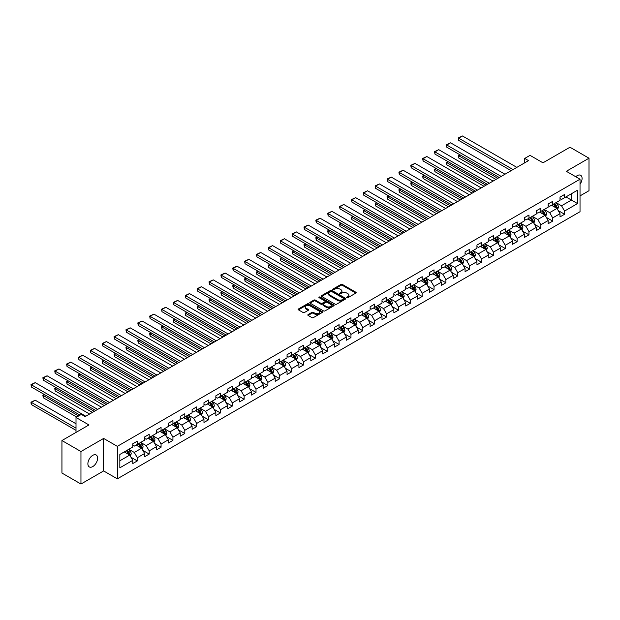 <?xml version="1.0" encoding="UTF-8"?>
<svg xmlns="http://www.w3.org/2000/svg" width="620" height="620" viewBox="0 0 620 620"><rect width="100%" height="100%" fill="white"/><g stroke="black" fill="none" stroke-linecap="round" stroke-linejoin="round"><path stroke-width="0.93" d="M346.867 297.678A0.736 0.426 0 0 0 347.913 297.678L355.849 293.097A1.054 0.612 0 0 0 356.159 292.663A1.054 0.612 0 0 0 355.849 292.229L342.411 284.471A1.054 0.612 0 0 0 340.915 284.471L332.979 289.052A0.736 0.426 0 0 0 334.025 289.656L335.056 289.06A3.379 1.953 0 0 1 339.83 289.06L340.954 289.711A3.379 1.953 0 0 1 341.938 291.09A3.379 1.953 0 0 1 340.954 292.469L339.923 293.058A0.736 0.426 0 0 0 340.969 293.663L342 293.074A3.379 1.953 0 0 1 346.774 293.074L347.897 293.717A3.379 1.953 0 0 1 348.889 295.097A3.379 1.953 0 0 1 347.897 296.476L346.867 297.073A0.736 0.426 0 0 0 346.867 297.678L346.867 297.073M92.752 466.589A6.882 3.976 120 0 0 97.247 460.521A6.882 3.976 120 0 0 96.193 455.003A6.882 3.976 120 0 0 92.752 455.344A6.882 3.976 120 0 0 88.257 461.412A6.882 3.976 120 0 0 89.311 466.93A6.882 3.976 120 0 0 92.752 466.589M580.025 184.233A6.882 3.976 120 0 0 580.653 175.305A6.882 3.976 120 0 0 577.204 175.646A6.882 3.976 120 0 0 575.755 176.739M308.132 314.565A1.054 0.612 0 0 0 307.822 314.999A1.054 0.612 0 0 0 308.132 315.425L311.906 317.603A1.054 0.612 0 0 0 313.394 317.603L322.206 312.519A1.054 0.612 0 0 0 322.516 312.085A1.054 0.612 0 0 0 322.206 311.651L308.768 303.893A1.054 0.612 0 0 0 307.272 303.893L298.46 308.985A1.054 0.612 0 0 0 298.15 309.411A1.054 0.612 0 0 0 298.46 309.845L303.017 312.472A1.054 0.612 0 0 0 304.513 312.472L308.279 310.295A1.054 0.612 0 0 0 308.589 309.868A1.054 0.612 0 0 0 308.279 309.434L306.024 308.132A2.829 1.628 0 0 1 305.195 306.978A2.829 1.628 0 0 1 306.939 305.466A2.829 1.628 0 0 1 310.015 305.823L318.866 310.93A2.829 1.628 0 0 1 319.695 312.085A2.829 1.628 0 0 1 317.952 313.588A2.829 1.628 0 0 1 314.875 313.24L313.394 312.387A1.054 0.612 0 0 0 311.906 312.387L308.132 314.565L308.132 315.425L311.906 313.263L311.906 312.387M580.025 195.897L589 190.712L589 158.208L569.982 147.227L542.973 162.82L530.038 155.357L524.714 158.425L528.519 160.626L85.142 416.601L81.336 414.408L76.012 417.485L76.012 432.419M80.956 451.523L80.956 484.026L103.633 470.936L103.633 438.433L80.956 451.523L61.938 440.541L88.947 424.948L76.012 417.485M103.633 438.433L117.327 446.338L580.025 179.203L580.025 211.707L117.327 478.841L117.327 446.338M589 158.208L566.331 171.298L580.025 179.203M335.126 304.195A1.054 0.612 0 0 0 336.621 304.195L345.433 299.111A1.054 0.612 0 0 0 345.743 298.677A1.054 0.612 0 0 0 345.433 298.243L331.987 290.486A1.054 0.612 0 0 0 330.499 290.486L321.687 295.57A1.054 0.612 0 0 0 321.377 296.004A1.054 0.612 0 0 0 321.687 296.438L335.126 304.195M319.401 297.833A0.736 0.426 0 0 1 320.153 297.941L320.153 297.058L333.824 304.947A1.054 0.612 0 0 1 334.126 305.381A1.054 0.612 0 0 1 333.824 305.815L325.012 310.899A1.054 0.612 0 0 1 323.516 310.899L310.07 303.141L313.844 300.979L313.844 300.103L310.07 302.273A1.054 0.612 0 0 0 309.767 302.707A1.054 0.612 0 0 0 310.07 303.141L310.07 302.273M313.844 300.979A1.054 0.612 0 0 1 315.34 300.979L315.34 300.103A1.054 0.612 0 0 0 313.844 300.103M315.34 300.103L320.788 303.25A1.054 0.612 0 0 0 322.284 303.25L324.787 301.8A1.054 0.612 0 0 0 325.097 301.374A1.054 0.612 0 0 0 324.787 300.94L319.106 297.662A0.736 0.426 0 0 1 320.153 297.058M80.956 484.026L61.938 473.045L61.938 440.541M130.983 457.258L137.33 460.924L137.33 457.715L144.638 453.499L144.638 456.707L149.203 454.072L149.203 450.864L156.504 446.648L156.504 449.857L161.068 447.221L161.068 444.013L168.369 439.797L168.369 443.006L172.933 440.363L172.933 437.162L180.242 432.946L180.242 436.147L184.806 433.512L184.806 430.311L192.107 426.095L192.107 429.296L196.672 426.661L196.672 423.46L203.972 419.236L203.972 422.445L208.537 419.81L208.537 416.601L215.845 412.385L215.845 415.594L220.41 412.959L220.41 409.75L227.71 405.534L227.71 408.743L232.275 406.108L232.275 402.899L239.576 398.683L239.576 401.892L244.141 399.257L244.141 396.048L251.449 391.832L251.449 395.041L256.013 392.406L256.013 389.197L263.314 384.981L263.314 388.19L267.879 385.555L267.879 382.346L275.187 378.13L275.187 381.331L279.752 378.696L279.752 375.495L287.052 371.279L287.052 374.48L291.617 371.845L291.617 368.644L298.918 364.428L298.918 367.629L303.482 364.994L303.482 361.786L310.791 357.57L310.791 360.778L315.355 358.143L315.355 354.935L322.656 350.719L322.656 353.927L327.221 351.292L327.221 348.084L334.521 343.868L334.521 347.076L339.086 344.441L339.086 341.233L346.394 337.017L346.394 340.225L350.959 337.59L350.959 334.382L358.259 330.166L358.259 333.374L362.824 330.739L362.824 327.531L370.125 323.315L370.125 326.523L374.689 323.88L374.689 320.679L381.998 316.464L381.998 319.664L386.562 317.029L386.562 313.829L393.863 309.613L393.863 312.813L398.428 310.178L398.428 306.978L405.728 302.754L405.728 305.962L410.293 303.327L410.293 300.119L417.601 295.903L417.601 299.111L422.166 296.476L422.166 293.268L429.466 289.052L429.466 292.26L434.031 289.625L434.031 286.417L441.332 282.201L441.332 285.409L445.896 282.774L445.896 279.566L453.204 275.35L453.204 278.558L457.769 275.923L457.769 272.715L465.07 268.499L465.07 271.707L469.635 269.072L469.635 265.864L476.943 261.648L476.943 264.849L481.5 262.214L481.5 259.013L488.808 254.797L488.808 257.998L493.373 255.363L493.373 252.162L500.673 247.946L500.673 251.147L505.238 248.512L505.238 245.303L512.546 241.087L512.546 244.296L517.111 241.661L517.111 238.452L524.412 234.236L524.412 237.445L528.976 234.81L528.976 231.601L536.277 227.385L536.277 230.594L540.841 227.958L540.841 224.75L548.15 220.534L548.15 223.743L552.714 221.108L552.714 217.899L560.015 213.683L560.015 216.892L564.58 214.256L564.58 211.048L577.514 203.577L577.514 190.224L571.423 193.742L571.423 200.066L577.514 203.577M137.33 460.924L132.765 463.558L132.765 460.35L119.838 467.821L119.838 454.468L132.765 446.997L132.765 443.796L137.33 441.153L137.33 444.362L144.638 440.146L144.638 436.937L149.203 434.302L149.203 437.511L156.504 433.295L156.504 430.086L161.068 427.451L161.068 430.66L168.369 426.444L168.369 423.235L172.933 420.6L172.933 423.809L180.242 419.593L180.242 416.384L184.806 413.749L184.806 416.958L192.107 412.742L192.107 409.533L196.672 406.898L196.672 410.107L203.972 405.891L203.972 402.682L208.537 400.047L208.537 403.248L215.845 399.032L215.845 395.831L220.41 393.196L220.41 396.397L227.71 392.181L227.71 388.98L232.275 386.345L232.275 389.546L239.576 385.33L239.576 382.122L244.141 379.487L244.141 382.695L251.449 378.479L251.449 375.271L256.013 372.635L256.013 375.844L263.314 371.628L263.314 368.42L267.879 365.785L267.879 368.993L275.187 364.777L275.187 361.569L279.752 358.933L279.752 362.142L287.052 357.926L287.052 354.718L291.617 352.083L291.617 355.291L298.918 351.075L298.918 347.867L303.482 345.231L303.482 348.44L310.791 344.216L310.791 341.015L315.355 338.381L315.355 341.581L322.656 337.365L322.656 334.165L327.221 331.529L327.221 334.73L334.521 330.514L334.521 327.313L339.086 324.671L339.086 327.879L346.394 323.663L346.394 320.455L350.959 317.82L350.959 321.028L358.259 316.812L358.259 313.604L362.824 310.969L362.824 314.177L370.125 309.961L370.125 306.753L374.689 304.118L374.689 307.326L381.998 303.11L381.998 299.902L386.562 297.267L386.562 300.475L393.863 296.259L393.863 293.051L398.428 290.416L398.428 293.624L405.728 289.408L405.728 286.2L410.293 283.565L410.293 286.765L417.601 282.55L417.601 279.349L422.166 276.714L422.166 279.915L429.466 275.699L429.466 272.498L434.031 269.863L434.031 273.063L441.332 268.847L441.332 265.639L445.896 263.004L445.896 266.213L453.204 261.997L453.204 258.788L457.769 256.153L457.769 259.362L465.07 255.146L465.07 251.937L469.635 249.302L469.635 252.511L476.943 248.294L476.943 245.086L481.5 242.451L481.5 245.66L488.808 241.444L488.808 238.235L493.373 235.6L493.373 238.809L500.673 234.593L500.673 231.384L505.238 228.749L505.238 231.958L512.546 227.734L512.546 224.533L517.111 221.898L517.111 225.099L524.412 220.883L524.412 217.682L528.976 215.047L528.976 218.248L536.277 214.032L536.277 210.831L540.841 208.188L540.841 211.397L548.15 207.181L548.15 203.972L552.714 201.337L552.714 204.546L560.015 200.33L560.015 197.121L564.58 194.486L564.58 197.695L577.514 190.224M136.113 445.067L141.593 448.229L134.292 452.445L128.813 449.283M132.765 445.245L134.292 446.121L137.33 444.362M134.292 452.445L137.33 457.715M141.593 448.229L144.638 453.499M147.986 438.216L153.458 441.378L146.157 445.594L140.678 442.432M144.638 438.387L146.157 439.27L149.203 437.511M146.157 445.594L149.203 450.864M153.458 441.378L156.504 446.648M159.851 431.365L165.331 434.527L158.023 438.743L152.551 435.581M156.504 431.536L158.023 432.419L161.068 430.66M158.023 438.743L161.068 444.013M165.331 434.527L168.369 439.797M171.717 424.514L177.196 427.676L169.895 431.892L164.416 428.73M168.369 424.685L169.895 425.568L172.933 423.809M169.895 431.892L172.933 437.162M177.196 427.676L180.242 432.946M183.59 417.655L189.061 420.817L181.761 425.041L176.282 421.871M180.242 417.834L181.761 418.709L184.806 416.958M181.761 425.041L184.806 430.311M189.061 420.817L192.107 426.095M195.455 410.804L200.934 413.966L193.626 418.182L188.155 415.02M192.107 410.982L193.626 411.858L196.672 410.107M193.626 418.182L196.672 423.46M200.934 413.966L203.972 419.236M207.32 403.953L212.799 407.115L205.499 411.331L200.02 408.169M203.972 404.132L205.499 405.007L208.537 403.248M205.499 411.331L208.537 416.601M212.799 407.115L215.845 412.385M219.193 397.102L224.665 400.264L217.364 404.48L211.885 401.318M215.845 397.281L217.364 398.156L220.41 396.397M217.364 404.48L220.41 409.75M224.665 400.264L227.71 405.534M231.059 390.251L236.538 393.413L229.229 397.629L223.758 394.467M227.71 390.429L229.229 391.305L232.275 389.546M229.229 397.629L232.275 402.899M236.538 393.413L239.576 398.683M242.924 383.4L248.403 386.562L241.103 390.778L235.623 387.616M239.576 383.571L241.103 384.454L244.141 382.695M241.103 390.778L244.141 396.048M248.403 386.562L251.449 391.832M254.797 376.549L260.276 379.711L252.968 383.927L247.488 380.765M251.449 376.72L252.968 377.603L256.013 375.844M252.968 383.927L256.013 389.197M260.276 379.711L263.314 384.981M266.662 369.698L272.141 372.86L264.841 377.076L259.362 373.914M263.314 369.869L264.841 370.752L267.879 368.993M264.841 377.076L267.879 382.346M272.141 372.86L275.187 378.13M278.527 362.84L284.007 366.009L276.706 370.225L271.227 367.063M275.187 363.018L276.706 363.894L279.752 362.142M276.706 370.225L279.752 375.495M284.007 366.009L287.052 371.279M290.4 355.988L295.88 359.151L288.571 363.367L283.092 360.204M287.052 356.167L288.571 357.043L291.617 355.291M288.571 363.367L291.617 368.644M295.88 359.151L298.918 364.428M302.265 349.137L307.745 352.3L300.444 356.515L294.965 353.353M298.918 349.316L300.444 350.192L303.482 348.44M300.444 356.515L303.482 361.786M307.745 352.3L310.791 357.57M314.138 342.287L319.61 345.449L312.31 349.665L306.83 346.503M310.791 342.465L312.31 343.341L315.355 341.581M312.31 349.665L315.355 354.935M319.61 345.449L322.656 350.719M326.004 335.435L331.483 338.597L324.175 342.813L318.696 339.651M322.656 335.614L324.175 336.49L327.221 334.73M324.175 342.813L327.221 348.084M331.483 338.597L334.521 343.868M337.869 328.585L343.348 331.747L336.048 335.963L330.569 332.8M334.521 328.763L336.048 329.638L339.086 327.879M336.048 335.963L339.086 341.233M343.348 331.747L346.394 337.017M349.742 321.733L355.214 324.896L347.913 329.112L342.434 325.95M346.394 321.904L347.913 322.788L350.959 321.028M347.913 329.112L350.959 334.382M355.214 324.896L358.259 330.166M361.607 314.882L367.087 318.045L359.778 322.26L354.307 319.099M358.259 315.053L359.778 315.937L362.824 314.177M359.778 322.26L362.824 327.531M367.087 318.045L370.125 323.315M373.472 308.031L378.952 311.194L371.651 315.41L366.172 312.248M370.125 308.202L371.651 309.086L374.689 307.326M371.651 315.41L374.689 320.679M378.952 311.194L381.998 316.464M385.346 301.173L390.817 304.335L383.517 308.558L378.037 305.389M381.998 301.351L383.517 302.227L386.562 300.475M383.517 308.558L386.562 313.829M390.817 304.335L393.863 309.613M397.211 294.322L402.69 297.484L395.382 301.7L389.91 298.538M393.863 294.5L395.382 295.376L398.428 293.624M395.382 301.7L398.428 306.978M402.69 297.484L405.728 302.754M409.076 287.471L414.555 290.633L407.255 294.849L401.775 291.687M405.728 287.649L407.255 288.525L410.293 286.765M407.255 294.849L410.293 300.119M414.555 290.633L417.601 295.903M420.949 280.62L426.421 283.782L419.12 287.998L413.641 284.836M417.601 280.798L419.12 281.674L422.166 279.915M419.12 287.998L422.166 293.268M426.421 283.782L429.466 289.052M432.814 273.769L438.293 276.931L430.985 281.147L425.514 277.985M429.466 273.947L430.985 274.823L434.031 273.063M430.985 281.147L434.031 286.417M438.293 276.931L441.332 282.201M444.68 266.918L450.159 270.08L442.858 274.296L437.379 271.134M441.332 267.088L442.858 267.972L445.896 266.213M442.858 274.296L445.896 279.566M450.159 270.08L453.204 275.35M456.553 260.067L462.032 263.229L454.724 267.445L449.244 264.283M453.204 260.237L454.724 261.121L457.769 259.362M454.724 267.445L457.769 272.715M462.032 263.229L465.07 268.499M468.418 253.216L473.897 256.378L466.589 260.594L461.117 257.432M465.07 253.386L466.589 254.27L469.635 252.511M466.589 260.594L469.635 265.864M473.897 256.378L476.943 261.648M480.283 246.357L485.762 249.527L478.462 253.743L472.982 250.581M476.943 246.535L478.462 247.411L481.5 245.66M478.462 253.743L481.5 259.013M485.762 249.527L488.808 254.797M492.156 239.506L497.635 242.668L490.327 246.884L484.848 243.722M488.808 239.684L490.327 240.56L493.373 238.809M490.327 246.884L493.373 252.162M497.635 242.668L500.673 247.946M504.021 232.655L509.5 235.817L502.2 240.033L496.721 236.871M500.673 232.833L502.2 233.709L505.238 231.958M502.2 240.033L505.238 245.303M509.5 235.817L512.546 241.087M515.886 225.804L521.366 228.966L514.065 233.182L508.586 230.02M512.546 225.982L514.065 226.858L517.111 225.099M514.065 233.182L517.111 238.452M521.366 228.966L524.412 234.236M527.76 218.953L533.239 222.115L525.931 226.331L520.451 223.169M524.412 219.131L525.931 220.007L528.976 218.248M525.931 226.331L528.976 231.601M533.239 222.115L536.277 227.385M539.625 212.102L545.104 215.264L537.804 219.48L532.324 216.318M536.277 212.28L537.804 213.156L540.841 211.397M537.804 219.48L540.841 224.75M545.104 215.264L548.15 220.534M551.498 205.251L556.969 208.413L549.669 212.629L544.189 209.467M548.15 205.422L549.669 206.305L552.714 204.546M549.669 212.629L552.714 217.899M556.969 208.413L560.015 213.683M565.952 196.904L571.423 200.066L561.534 205.778L556.062 202.616M560.015 198.571L561.534 199.454L564.58 197.695M561.534 205.778L564.58 211.048M103.633 470.936L117.327 478.841M524.714 158.425L524.714 162.82M119.838 460.792L129.727 455.08L124.248 451.918M129.727 455.08L132.765 460.35M558.225 210.583L564.58 214.256M546.36 217.434L552.714 221.108M534.494 224.293L540.841 227.958M522.621 231.144L528.976 234.81M510.756 237.995L517.111 241.661M498.891 244.846L505.238 248.512M487.018 251.697L493.373 255.363M475.153 258.548L481.5 262.214M463.279 265.399L469.635 269.072M451.414 272.25L457.769 275.923M439.549 279.108L445.896 282.774M427.676 285.96L434.031 289.625M415.811 292.81L422.166 296.476M403.946 299.662L410.293 303.327M392.072 306.512L398.428 310.178M380.207 313.363L386.562 317.029M368.342 320.214L374.689 323.88M356.469 327.065L362.824 330.739M344.604 333.917L350.959 337.59M332.738 340.775L339.086 344.441M320.865 347.626L327.221 351.292M309 354.477L315.355 358.143M297.135 361.328L303.482 364.994M285.262 368.179L291.617 371.845M273.397 375.03L279.752 378.696M261.531 381.881L267.879 385.555M249.659 388.732L256.013 392.406M237.793 395.591L244.141 399.257M225.92 402.442L232.275 406.108M214.055 409.293L220.41 412.959M202.19 416.144L208.537 419.81M190.317 422.995L196.672 426.661M178.452 429.846L184.806 433.512M166.586 436.697L172.933 440.363M154.713 443.548L161.068 447.221M142.848 450.399L149.203 454.072M347.161 297.778L347.897 297.36A3.379 1.953 0 0 0 348.889 295.98L348.889 295.097M341.938 291.09L341.938 291.966A3.379 1.953 0 0 1 340.954 293.345L340.217 293.772M355.849 292.229L355.849 293.097L342.411 285.347A1.054 0.612 0 0 0 340.915 285.347L333.273 289.757M345.433 298.243L345.433 299.111L331.987 291.361A1.054 0.612 0 0 0 330.499 291.361L321.703 296.445L321.687 295.57M343.565 298.979A0.736 0.426 0 0 0 343.565 298.375L331.77 291.563A0.736 0.426 0 0 0 330.724 291.563L329.638 292.19A3.379 1.953 0 0 0 328.647 293.57A3.379 1.953 0 0 0 329.638 294.95L337.706 299.607A3.379 1.953 0 0 0 342.48 299.607L343.565 298.979L343.565 299.855A0.736 0.426 0 0 0 343.782 299.553L343.782 298.677M328.647 293.57L328.647 294.446A3.379 1.953 0 0 0 329.638 295.825L329.638 294.95M343.565 299.855L342.48 300.483A3.379 1.953 0 0 1 337.706 300.483L329.638 295.825M315.34 300.979L320.788 304.126A1.054 0.612 0 0 0 322.284 304.126L324.787 302.684A1.054 0.612 0 0 0 325.097 302.25L325.097 301.374M320.153 297.941L333.808 305.823M326.446 306.512A2.829 1.628 0 0 0 329.522 306.869A2.829 1.628 0 0 0 331.266 305.358A2.829 1.628 0 0 0 330.445 304.203L327.321 302.405A1.054 0.612 0 0 0 325.833 302.405L323.33 303.854A1.054 0.612 0 0 0 323.02 304.281A1.054 0.612 0 0 0 323.33 304.714L326.446 306.512L326.446 307.388A2.829 1.628 0 0 0 329.522 307.745A2.829 1.628 0 0 0 331.266 306.241L331.266 305.358M323.02 304.281L323.02 305.164A1.054 0.612 0 0 0 323.33 305.59L323.33 304.714M326.446 307.388L323.33 305.59M319.695 312.085L319.695 312.961A2.829 1.628 0 0 1 317.952 314.472A2.829 1.628 0 0 1 314.875 314.115L313.394 313.263A1.054 0.612 0 0 0 311.906 313.263M305.195 306.978L305.195 307.853A2.829 1.628 0 0 0 306.024 309.008L306.024 308.132M308.264 310.302L306.024 309.008M322.206 311.651L322.206 312.519L308.768 304.769A1.054 0.612 0 0 0 307.272 304.769L298.476 309.853M557.574 209.452L558.481 207.173A2.852 1.643 -120 0 0 557.566 204.747L556 202.647M553.257 206.266L552.195 204.848M497.821 178.343L458.668 155.736L458.668 157.937L495.923 179.444M553.637 204.011L555.21 206.103A2.852 1.643 60 0 1 556.024 207.824L556.938 207.297A2.852 1.643 -120 0 0 556.125 205.577L554.551 203.484M553.838 203.895L555.582 206.22A1.449 0.837 60 0 1 555.846 206.662L556.938 207.297M460.11 154.907L458.668 155.736L458.25 155.496L459.691 154.667M458.668 157.937L458.25 155.496M513.034 169.562L458.668 138.167L458.668 140.368L511.136 170.663M516.84 167.369L462.466 135.974L458.668 138.167L458.25 137.927L462.466 135.974M458.668 140.368L458.25 137.927M545.708 216.303L546.607 214.024A2.852 1.643 -120 0 0 545.701 211.598L544.128 209.498M541.392 213.117L540.322 211.699M485.956 185.202L446.795 162.595L446.795 164.788L484.05 186.294M541.771 210.862L543.345 212.962A2.852 1.643 60 0 1 544.159 214.675L545.073 214.148A2.852 1.643 -120 0 0 544.251 212.435L542.686 210.335M541.973 210.746L543.709 213.071A1.449 0.837 60 0 1 543.972 213.513L545.073 214.148M448.245 161.758L446.795 162.595L446.377 162.347L447.826 161.518M446.795 164.788L446.377 162.347M533.836 223.154L534.742 220.875A2.852 1.643 -120 0 0 533.836 218.449L532.262 216.349M529.527 219.976L528.457 218.55M474.083 192.053L434.93 169.446L434.93 171.639L472.184 193.145M529.906 217.713L531.472 219.813A2.852 1.643 60 0 1 532.293 221.526L533.2 220.999A2.852 1.643 -120 0 0 532.386 219.286L530.813 217.186M530.1 217.597L531.844 219.922A1.449 0.837 60 0 1 532.107 220.363L533.2 220.999M436.371 168.609L434.512 169.206L435.953 168.369M434.93 171.639L434.512 169.206M501.169 176.413L446.795 145.026L446.795 147.219L499.271 177.514M504.975 174.22L450.6 142.825L446.795 145.026L446.377 144.778L450.6 142.825M446.795 147.219L446.377 144.778M489.304 183.264L434.93 151.877L434.93 154.07L487.397 184.365M493.101 181.071L438.735 149.676L434.93 151.877L434.512 151.637L438.735 149.676M434.93 154.07L434.512 151.637M521.97 230.012L522.877 227.726A2.852 1.643 -120 0 0 521.962 225.3L520.397 223.208M517.654 226.827L516.592 225.401M462.218 198.904L423.065 176.297L423.065 178.49L460.319 200.004M518.033 224.564L519.607 226.664A2.852 1.643 60 0 1 520.42 228.377L521.335 227.85A2.852 1.643 -120 0 0 520.521 226.137L518.948 224.037M518.235 224.456L519.979 226.781A1.449 0.837 60 0 1 520.242 227.215L521.335 227.85M424.506 175.46L423.065 176.297L422.646 176.057L424.088 175.22M423.065 178.49L422.646 176.057M510.097 236.863L511.004 234.577A2.852 1.643 -120 0 0 510.097 232.151L508.524 230.059M505.788 233.678L504.719 232.252M450.353 205.755L411.192 183.148L411.192 185.341L448.446 206.855M506.168 231.415L507.741 233.515A2.852 1.643 60 0 1 508.555 235.228L509.47 234.701A2.852 1.643 -120 0 0 508.648 232.988L507.082 230.888M506.37 231.306L508.106 233.631A1.449 0.837 60 0 1 508.369 234.073L509.47 234.701M412.641 182.311L411.192 183.148L410.773 182.908L412.222 182.071M411.192 185.341L410.773 182.908M498.232 243.714L499.139 241.436A2.852 1.643 -120 0 0 498.224 239.002L496.659 236.91M493.923 240.529L492.854 239.103M438.479 212.606L399.327 189.999L399.327 192.192L436.581 213.706M494.303 238.274L495.868 240.366A2.852 1.643 60 0 1 496.682 242.079L497.596 241.552A2.852 1.643 -120 0 0 496.783 239.839L495.21 237.747M494.496 238.158L496.24 240.483A1.449 0.837 60 0 1 496.504 240.924L497.596 241.552M400.768 189.162L399.327 189.999L398.908 189.759L400.35 188.922M399.327 192.192L398.908 189.759M477.431 190.115L423.065 158.728L423.065 160.921L475.532 191.216M481.236 187.922L426.862 156.527L423.065 158.728L422.646 158.488L426.862 156.527M423.065 160.921L422.646 158.488M465.566 196.966L411.192 165.579L411.192 167.772L463.667 198.067M469.371 194.773L414.997 163.386L411.192 165.579L410.773 165.339L414.997 163.386M411.192 167.772L410.773 165.339M453.7 203.825L399.327 172.43L399.327 174.623L451.794 204.918M457.498 201.624L403.132 170.237L399.327 172.43L398.908 172.19L403.132 170.237M399.327 174.623L398.908 172.19M486.367 250.565L487.274 248.287A2.852 1.643 -120 0 0 486.359 245.853L484.793 243.761M482.05 247.38L480.988 245.954M426.614 219.457L387.461 196.85L387.461 199.051L424.716 220.557M482.43 245.125L484.003 247.217A2.852 1.643 60 0 1 484.817 248.93L485.731 248.403A2.852 1.643 -120 0 0 484.918 246.69L483.344 244.598M482.631 245.008L484.375 247.333A1.449 0.837 60 0 1 484.639 247.775L485.731 248.403M388.903 196.013L387.461 196.85L387.043 196.61L388.484 195.773M387.461 199.051L387.043 196.61M441.828 210.676L387.461 179.281L387.461 181.482L439.929 211.769M445.633 208.475L391.259 177.088L387.461 179.281L387.043 179.041L391.259 177.088M387.461 181.482L387.043 179.041M474.494 257.416L475.4 255.138A2.852 1.643 -120 0 0 474.494 252.712L472.921 250.612M470.185 254.231L469.115 252.805M414.749 226.308L375.588 203.701L375.588 205.902L412.843 227.408M470.564 251.976L472.13 254.068A2.852 1.643 60 0 1 472.952 255.789L473.866 255.254A2.852 1.643 -120 0 0 473.045 253.541L471.479 251.449M470.766 251.86L472.502 254.185A1.449 0.837 60 0 1 472.765 254.626L473.866 255.254M377.038 202.872L375.17 203.461L376.619 202.624M375.588 205.902L375.17 203.461M429.962 217.527L375.588 186.132L375.588 188.333L428.056 218.62M433.768 215.326L379.394 183.939L375.588 186.132L375.17 185.892L379.394 183.939M375.588 188.333L375.17 185.892M462.629 264.267L463.535 261.989A2.852 1.643 -120 0 0 462.621 259.563L461.055 257.463M458.32 261.082L457.25 259.664M402.876 233.159L363.723 210.552L363.723 212.753L400.977 234.259M458.699 258.827L460.265 260.919A2.852 1.643 60 0 1 461.079 262.64L461.993 262.113A2.852 1.643 -120 0 0 461.179 260.392L459.606 258.3M458.893 258.711L460.637 261.036A1.449 0.837 60 0 1 460.9 261.477L461.993 262.113M365.165 209.723L363.723 210.552L363.304 210.312L364.746 209.483M363.723 212.753L363.304 210.312M418.097 224.378L363.723 192.983L363.723 195.184L416.19 225.478M421.894 222.185L367.528 190.79L363.723 192.983L363.304 192.743L367.528 190.79M363.723 195.184L363.304 192.743M450.763 271.118L451.662 268.84A2.852 1.643 -120 0 0 450.756 266.414L449.182 264.314M446.446 267.933L445.385 266.515M391.011 240.017L351.85 217.411L351.85 219.604L389.104 241.11M446.826 265.678L448.4 267.77A2.852 1.643 60 0 1 449.213 269.491L450.128 268.964A2.852 1.643 -120 0 0 449.314 267.243L447.741 265.151M447.028 265.562L448.771 267.887A1.449 0.837 60 0 1 449.035 268.328L450.128 268.964M353.299 216.574L351.85 217.411L351.431 217.163L352.881 216.333M351.85 219.604L351.431 217.163M406.224 231.229L351.85 199.842L351.85 202.035L404.325 232.329M410.029 229.036L355.655 197.641L351.85 199.842L351.431 199.594L355.655 197.641M351.85 202.035L351.431 199.594M438.89 277.969L439.797 275.691A2.852 1.643 -120 0 0 438.89 273.265L437.317 271.165M434.581 274.792L433.512 273.366M379.146 246.869L339.985 224.262L339.985 226.455L377.239 247.961M434.961 272.529L436.526 274.629A2.852 1.643 60 0 1 437.348 276.342L438.262 275.815A2.852 1.643 -120 0 0 437.441 274.102L435.875 272.002M435.155 272.413L436.899 274.738A1.449 0.837 60 0 1 437.162 275.179L438.262 275.815M341.434 223.425L339.985 224.262L339.566 224.014L341.015 223.185M339.985 226.455L339.566 224.014M394.359 238.08L339.985 206.692L339.985 208.886L392.452 239.181M398.164 235.887L343.79 204.492L339.985 206.692L339.566 206.445L343.79 204.492M339.985 208.886L339.566 206.445M427.025 284.82L427.932 282.542A2.852 1.643 -120 0 0 427.017 280.116L425.452 278.024M422.716 281.643L421.646 280.217M367.272 253.72L328.12 231.113L328.12 233.306L365.374 254.812M423.088 279.38L424.661 281.48A2.852 1.643 60 0 1 425.475 283.193L426.389 282.666A2.852 1.643 -120 0 0 425.576 280.953L424.003 278.853M423.289 279.263L425.033 281.589A1.449 0.837 60 0 1 425.297 282.03L426.389 282.666M329.561 230.276L328.12 231.113L327.701 230.873L329.142 230.036M328.12 233.306L327.701 230.873M382.494 244.931L328.12 213.544L328.12 215.737L380.587 246.031M386.291 242.738L331.925 211.343L328.12 213.544L327.701 213.303L331.925 211.343M328.12 215.737L327.701 213.303M415.16 291.679L416.059 289.393A2.852 1.643 -120 0 0 415.152 286.967L413.579 284.875M410.843 288.494L409.781 287.068M355.407 260.571L316.247 237.964L316.247 240.157L353.501 261.671M411.223 286.231L412.796 288.331A2.852 1.643 60 0 1 413.61 290.044L414.524 289.517A2.852 1.643 -120 0 0 413.711 287.804L412.137 285.704M411.424 286.122L413.168 288.447A1.449 0.837 60 0 1 413.432 288.889L414.524 289.517M317.696 237.127L316.247 237.964L315.828 237.724L317.277 236.887M316.247 240.157L315.828 237.724M370.621 251.782L316.247 220.394L316.247 222.588L368.722 252.883M374.426 249.589L320.052 218.201L316.247 220.394L315.828 220.154L320.052 218.201M316.247 222.588L315.828 220.154M403.287 298.53L404.193 296.252A2.852 1.643 -120 0 0 403.287 293.818L401.714 291.726M398.978 295.345L397.908 293.919M343.542 267.422L304.381 244.815L304.381 247.008L341.635 268.522M399.357 293.082L400.923 295.182A2.852 1.643 60 0 1 401.745 296.895L402.651 296.368A2.852 1.643 -120 0 0 401.838 294.655L400.272 292.555M399.551 292.973L401.295 295.298A1.449 0.837 60 0 1 401.558 295.74L402.651 296.368M305.831 243.978L304.381 244.815L303.963 244.575L305.412 243.738M304.381 247.008L303.963 244.575M358.755 258.633L304.381 227.246L304.381 229.439L356.849 259.733M362.56 256.44L308.187 225.052L304.381 227.246L303.963 227.005L308.187 225.052M304.381 229.439L303.963 227.005M391.422 305.381L392.328 303.103A2.852 1.643 -120 0 0 391.414 300.669L389.848 298.577M387.113 302.196L386.043 300.77M331.669 274.272L292.516 251.666L292.516 253.859L329.77 275.373M387.485 299.94L389.058 302.033A2.852 1.643 60 0 1 389.872 303.746L390.786 303.219A2.852 1.643 -120 0 0 389.972 301.506L388.399 299.413M387.686 299.824L389.43 302.149A1.449 0.837 60 0 1 389.693 302.591L390.786 303.219M293.958 250.829L292.516 251.666L292.097 251.426L293.539 250.588M292.516 253.859L292.097 251.426M346.882 265.492L292.516 234.097L292.516 236.29L344.983 266.585M350.688 263.291L296.321 231.903L292.516 234.097L292.097 233.856L296.321 231.903M292.516 236.29L292.097 233.856M379.556 312.232L380.455 309.954A2.852 1.643 -120 0 0 379.548 307.52L377.975 305.428M375.24 309.047L374.178 307.621M319.804 281.124L280.643 258.517L280.643 260.718L317.897 282.224M375.619 306.792L377.192 308.884A2.852 1.643 60 0 1 378.006 310.597L378.921 310.07A2.852 1.643 -120 0 0 378.099 308.357L376.534 306.264M375.821 306.675L377.557 309A1.449 0.837 60 0 1 377.828 309.442L378.921 310.07M282.092 257.688L280.224 258.276L281.674 257.44M280.643 260.718L280.224 258.276M335.017 272.343L280.643 240.947L280.643 243.149L333.118 273.435M338.822 270.142L284.448 238.754L280.643 240.947L280.224 240.707L284.448 238.754M280.643 243.149L280.224 240.707M367.683 319.083L368.59 316.804A2.852 1.643 -120 0 0 367.683 314.379L366.11 312.279M363.374 315.898L362.305 314.479M307.931 287.974L268.778 265.368L268.778 267.569L306.032 289.075M363.754 313.642L365.32 315.735A2.852 1.643 60 0 1 366.141 317.456L367.048 316.928A2.852 1.643 -120 0 0 366.234 315.208L364.669 313.115M363.948 313.526L365.692 315.851A1.449 0.837 60 0 1 365.955 316.293L367.048 316.928M270.227 264.538L268.359 265.127L269.808 264.291M268.778 267.569L268.359 265.127M323.152 279.194L268.778 247.799L268.778 249.999L321.245 280.294M326.957 276.993L272.583 245.605L268.778 247.799L268.359 247.558L272.583 245.605M268.778 249.999L268.359 247.558M355.818 325.934L356.725 323.656A2.852 1.643 -120 0 0 355.81 321.23L354.245 319.13M351.501 322.749L350.44 321.331M296.065 294.826L256.913 272.219L256.913 274.42L294.167 295.926M351.881 320.494L353.454 322.586A2.852 1.643 60 0 1 354.268 324.306L355.183 323.779A2.852 1.643 -120 0 0 354.369 322.059L352.796 319.966M352.083 320.377L353.826 322.702A1.449 0.837 60 0 1 354.09 323.144L355.183 323.779M258.354 271.389L256.913 272.219L256.494 271.978L257.935 271.149M256.913 274.42L256.494 271.978M311.279 286.045L256.913 254.649L256.913 256.851L309.38 287.145M315.084 283.851L260.71 252.456L256.913 254.649L256.494 254.409L260.71 252.456M256.913 256.851L256.494 254.409M343.953 332.785L344.852 330.507A2.852 1.643 -120 0 0 343.945 328.081L342.372 325.981M339.636 329.6L338.567 328.181M284.2 301.684L245.04 279.078L245.04 281.271L282.294 302.777M340.016 327.344L341.589 329.445A2.852 1.643 60 0 1 342.403 331.158L343.317 330.631A2.852 1.643 -120 0 0 342.496 328.918L340.93 326.817M340.217 327.228L341.953 329.553A1.449 0.837 60 0 1 342.217 329.995L343.317 330.631M246.489 278.24L245.04 279.078L244.621 278.829L246.07 278M245.04 281.271L244.621 278.829M299.413 292.896L245.04 261.508L245.04 263.702L297.515 293.996M303.219 290.703L248.845 259.307L245.04 261.508L244.621 261.26L248.845 259.307M245.04 263.702L244.621 261.26M332.08 339.636L332.987 337.358A2.852 1.643 -120 0 0 332.08 334.932L330.507 332.832M327.771 336.459L326.701 335.033M272.327 308.535L233.174 285.928L233.174 288.122L270.428 309.628M328.151 334.196L329.716 336.296A2.852 1.643 60 0 1 330.538 338.009L331.444 337.481A2.852 1.643 -120 0 0 330.631 335.769L329.057 333.669M328.344 334.079L330.088 336.404A1.449 0.837 60 0 1 330.351 336.846L331.444 337.481M234.616 285.091L232.756 285.688L234.205 284.851M233.174 288.122L232.756 285.688M287.548 299.747L233.174 268.359L233.174 270.553L285.642 300.847M291.353 297.553L236.979 266.158L233.174 268.359L232.756 268.119L236.979 266.158M233.174 270.553L232.756 268.119M320.214 346.487L321.121 344.209A2.852 1.643 -120 0 0 320.207 341.783L318.641 339.69M315.898 343.31L314.836 341.884M260.462 315.386L221.309 292.779L221.309 294.973L258.563 316.479M316.278 341.047L317.851 343.147A2.852 1.643 60 0 1 318.665 344.86L319.579 344.333A2.852 1.643 -120 0 0 318.765 342.62L317.192 340.519M316.479 340.938L318.223 343.263A1.449 0.837 60 0 1 318.486 343.697L319.579 344.333M222.751 291.942L220.891 292.539L222.332 291.702M221.309 294.973L220.891 292.539M275.675 306.598L221.309 275.21L221.309 277.404L273.776 307.698M279.481 304.404L225.106 273.009L221.309 275.21L220.891 274.97L225.106 273.009M221.309 277.404L220.891 274.97M308.341 353.346L309.248 351.06A2.852 1.643 -120 0 0 308.341 348.634L306.768 346.541M304.033 350.161L302.963 348.735M248.597 322.237L209.436 299.631L209.436 301.824L246.69 323.338M304.412 347.897L305.986 349.998A2.852 1.643 60 0 1 306.799 351.711L307.714 351.183A2.852 1.643 -120 0 0 306.892 349.471L305.327 347.371M304.614 347.789L306.35 350.114A1.449 0.837 60 0 1 306.613 350.556L307.714 351.183M210.885 298.794L209.436 299.631L209.017 299.39L210.467 298.553M209.436 301.824L209.017 299.39M263.81 313.449L209.436 282.061L209.436 284.255L261.911 314.549M267.615 311.256L213.241 279.868L209.436 282.061L209.017 281.821L213.241 279.868M209.436 284.255L209.017 281.821M296.476 360.197L297.383 357.918A2.852 1.643 -120 0 0 296.476 355.485L294.903 353.392M292.167 357.012L291.098 355.586M236.724 329.088L197.571 306.481L197.571 308.675L234.825 330.189M292.547 354.756L294.113 356.849A2.852 1.643 60 0 1 294.934 358.562L295.841 358.035A2.852 1.643 -120 0 0 295.027 356.322L293.454 354.229M292.741 354.64L294.485 356.965A1.449 0.837 60 0 1 294.748 357.407L295.841 358.035M199.012 305.644L197.571 306.481L197.152 306.241L198.594 305.404M197.571 308.675L197.152 306.241M251.945 320.308L197.571 288.912L197.571 291.106L250.038 321.4M255.742 318.106L201.376 286.719L197.571 288.912L197.152 288.672L201.376 286.719M197.571 291.106L197.152 288.672M284.611 367.048L285.518 364.769A2.852 1.643 -120 0 0 284.603 362.336L283.038 360.243M280.294 363.863L279.233 362.437M224.858 335.939L185.706 313.333L185.706 315.534L222.96 337.04M280.674 361.607L282.247 363.7A2.852 1.643 60 0 1 283.061 365.413L283.976 364.885A2.852 1.643 -120 0 0 283.162 363.173L281.589 361.08M280.876 361.491L282.619 363.816A1.449 0.837 60 0 1 282.883 364.258L283.976 364.885M187.147 312.496L185.706 313.333L185.287 313.092L186.728 312.255M185.706 315.534L185.287 313.092M240.072 327.159L185.706 295.763L185.706 297.964L238.173 328.251M243.877 324.958L189.503 293.57L185.706 295.763L185.287 295.523L189.503 293.57M185.706 297.964L185.287 295.523M272.738 373.899L273.645 371.62A2.852 1.643 -120 0 0 272.738 369.195L271.165 367.094M268.429 370.714L267.36 369.288M212.993 342.79L173.833 320.183L173.833 322.385L211.087 343.891M268.809 368.458L270.382 370.551A2.852 1.643 60 0 1 271.196 372.263L272.11 371.737A2.852 1.643 -120 0 0 271.289 370.024L269.723 367.931M269.01 368.342L270.746 370.667A1.449 0.837 60 0 1 271.01 371.109L272.11 371.737M175.282 319.354L173.414 319.943L174.863 319.106M173.833 322.385L173.414 319.943M228.206 334.01L173.833 302.614L173.833 304.815L226.308 335.102M232.012 331.808L177.638 300.421L173.833 302.614L173.414 302.374L177.638 300.421M173.833 304.815L173.414 302.374M260.873 380.75L261.779 378.471A2.852 1.643 -120 0 0 260.865 376.046L259.3 373.945M256.564 377.565L255.494 376.146M201.12 349.641L161.967 327.035L161.967 329.236L199.222 350.742M256.944 375.309L258.509 377.402A2.852 1.643 60 0 1 259.323 379.122L260.237 378.595A2.852 1.643 -120 0 0 259.423 376.875L257.85 374.782M257.137 375.193L258.881 377.518A1.449 0.837 60 0 1 259.144 377.96L260.237 378.595M163.409 326.205L161.549 326.794L162.99 325.965M161.967 329.236L161.549 326.794M216.341 340.861L161.967 309.465L161.967 311.666L214.435 341.961M220.139 338.667L165.773 307.272L161.967 309.465L161.549 309.225L165.773 307.272M161.967 311.666L161.549 309.225M249.008 387.601L249.914 385.322A2.852 1.643 -120 0 0 249 382.897L247.434 380.796M244.691 384.416L243.629 382.997M189.255 356.5L150.094 333.893L150.094 336.087L187.356 357.593M245.071 382.16L246.644 384.253A2.852 1.643 60 0 1 247.458 385.973L248.372 385.446A2.852 1.643 -120 0 0 247.558 383.726L245.985 381.633M245.272 382.044L247.016 384.369A1.449 0.837 60 0 1 247.279 384.811L248.372 385.446M151.543 333.056L150.094 333.893L149.683 333.645L151.125 332.816M150.094 336.087L149.683 333.645M204.468 347.712L150.094 316.324L150.094 318.517L202.57 348.812M208.274 345.518L153.9 314.123L150.094 316.324L149.683 316.076L153.9 314.123M150.094 318.517L149.683 316.076M237.135 394.452L238.041 392.173A2.852 1.643 -120 0 0 237.135 389.748L235.561 387.647M232.826 391.274L231.756 389.848M177.39 363.351L138.229 340.744L138.229 342.938L175.483 364.444M233.205 389.011L234.771 391.112A2.852 1.643 60 0 1 235.592 392.824L236.507 392.297A2.852 1.643 -120 0 0 235.685 390.585L234.12 388.484M233.399 388.895L235.143 391.22A1.449 0.837 60 0 1 235.406 391.662L236.507 392.297M139.678 339.907L138.229 340.744L137.81 340.496L139.26 339.667M138.229 342.938L137.81 340.496M192.603 354.562L138.229 323.175L138.229 325.368L190.697 355.663M196.408 352.369L142.034 320.974L138.229 323.175L137.81 322.927L142.034 320.974M138.229 325.368L137.81 322.927M225.269 401.303L226.176 399.024A2.852 1.643 -120 0 0 225.262 396.599L223.696 394.506M220.96 398.125L219.891 396.699M165.517 370.202L126.364 347.595L126.364 349.788L163.618 371.295M221.332 395.862L222.906 397.963A2.852 1.643 60 0 1 223.719 399.675L224.634 399.148A2.852 1.643 -120 0 0 223.82 397.436L222.247 395.335M221.534 395.746L223.278 398.071A1.449 0.837 60 0 1 223.541 398.513L224.634 399.148M127.805 346.758L125.945 347.355L127.387 346.518M126.364 349.788L125.945 347.355M180.738 361.413L126.364 330.026L126.364 332.219L178.831 362.514M184.535 359.22L130.169 327.825L126.364 330.026L125.945 329.786L130.169 327.825M126.364 332.219L125.945 329.786M213.404 408.161L214.303 405.875A2.852 1.643 -120 0 0 213.396 403.45L211.823 401.357M209.087 404.976L208.026 403.55M153.651 377.053L114.491 354.446L114.491 356.639L151.745 378.154M209.467 402.713L211.04 404.814A2.852 1.643 60 0 1 211.854 406.526L212.769 405.999A2.852 1.643 -120 0 0 211.955 404.286L210.381 402.186M209.669 402.605L211.412 404.93A1.449 0.837 60 0 1 211.676 405.371L212.769 405.999M115.94 353.609L114.491 354.446L114.072 354.206L115.522 353.369M114.491 356.639L114.072 354.206M168.865 368.264L114.491 336.877L114.491 339.07L166.966 369.365M172.67 366.071L118.296 334.676L114.491 336.877L114.072 336.637L118.296 334.676M114.491 339.07L114.072 336.637M201.531 415.012L202.438 412.734A2.852 1.643 -120 0 0 201.531 410.3L199.958 408.208M197.222 411.827L196.153 410.401M141.786 383.904L102.625 361.297L102.625 363.49L139.88 385.005M197.602 409.564L199.167 411.664A2.852 1.643 60 0 1 199.989 413.377L200.903 412.85A2.852 1.643 -120 0 0 200.082 411.137L198.516 409.037M197.796 409.456L199.539 411.781A1.449 0.837 60 0 1 199.803 412.222L200.903 412.85M104.075 360.46L102.625 361.297L102.207 361.057L103.656 360.22M102.625 363.49L102.207 361.057M157 375.115L102.625 343.728L102.625 345.921L155.093 376.216M160.805 372.922L106.431 341.535L102.625 343.728L102.207 343.488L106.431 341.535M102.625 345.921L102.207 343.488M189.666 421.864L190.573 419.585A2.852 1.643 -120 0 0 189.658 417.151L188.093 415.059M185.357 418.678L184.287 417.252M129.913 390.755L90.76 368.148L90.76 370.341L128.014 391.856M185.729 416.423L187.302 418.515A2.852 1.643 60 0 1 188.116 420.228L189.03 419.701A2.852 1.643 -120 0 0 188.217 417.989L186.643 415.896M185.93 416.307L187.674 418.632A1.449 0.837 60 0 1 187.938 419.074L189.03 419.701M92.202 367.311L90.342 367.908L91.783 367.071M90.76 370.341L90.342 367.908M145.126 381.974L90.76 350.579L90.76 352.772L143.228 383.067M148.932 379.773L94.566 348.386L90.76 350.579L90.342 350.339L94.566 348.386M90.76 352.772L90.342 350.339M177.8 428.714L178.7 426.436A2.852 1.643 -120 0 0 177.793 424.003L176.22 421.91M173.484 425.529L172.422 424.103M118.048 397.606L78.887 374.999L78.887 377.2L116.142 398.707M173.864 423.274L175.437 425.367A2.852 1.643 60 0 1 176.25 427.079L177.165 426.552A2.852 1.643 -120 0 0 176.344 424.839L174.778 422.747M174.065 423.158L175.801 425.483A1.449 0.837 60 0 1 176.072 425.925L177.165 426.552M80.337 374.17L78.469 374.759L79.918 373.922M78.887 377.2L78.469 374.759M133.261 388.825L78.887 357.43L78.887 359.631L131.363 389.918M137.067 386.624L82.693 355.237L78.887 357.43L78.469 357.19L82.693 355.237M78.887 359.631L78.469 357.19M165.928 435.565L166.834 433.287A2.852 1.643 -120 0 0 165.928 430.861L164.354 428.761M161.619 432.38L160.549 430.962M106.175 404.457L67.022 381.85L67.022 384.051L104.276 405.558M161.998 430.125L163.564 432.218A2.852 1.643 60 0 1 164.385 433.938L165.292 433.411A2.852 1.643 -120 0 0 164.478 431.69L162.913 429.598M162.192 430.009L163.936 432.334A1.449 0.837 60 0 1 164.199 432.775L165.292 433.411M68.471 381.021L66.603 381.61L68.053 380.773M67.022 384.051L66.603 381.61M121.396 395.676L67.022 364.281L67.022 366.482L119.49 396.777M125.201 393.475L70.827 362.088L67.022 364.281L66.603 364.041L70.827 362.088M67.022 366.482L66.603 364.041M154.062 442.417L154.969 440.138A2.852 1.643 -120 0 0 154.055 437.712L152.489 435.612M149.753 439.231L148.684 437.813M94.31 411.308L55.157 388.701L55.157 390.902L92.411 412.409M150.125 436.976L151.699 439.068A2.852 1.643 60 0 1 152.512 440.789L153.427 440.262A2.852 1.643 -120 0 0 152.613 438.542L151.04 436.449M150.327 436.86L152.071 439.185A1.449 0.837 60 0 1 152.334 439.627L153.427 440.262M56.598 387.872L55.157 388.701L54.738 388.461L56.18 387.632M55.157 390.902L54.738 388.461M109.523 402.527L55.157 371.132L55.157 373.333L107.624 403.628M113.328 400.334L58.962 368.939L55.157 371.132L54.738 370.892L58.962 368.939M55.157 373.333L54.738 370.892M142.197 449.268L143.096 446.989A2.852 1.643 -120 0 0 142.189 444.563L140.616 442.463M137.88 446.082L136.819 444.664M78.639 415.966L43.284 395.56L43.284 397.753L76.74 417.066M138.26 443.827L139.833 445.927A2.852 1.643 60 0 1 140.647 447.64L141.561 447.113A2.852 1.643 -120 0 0 140.74 445.4L139.175 443.3M138.462 443.711L140.198 446.036A1.449 0.837 60 0 1 140.461 446.478L141.561 447.113M44.733 394.723L43.284 395.56L42.865 395.312L44.315 394.483M43.284 397.753L42.865 395.312M97.658 409.378L43.284 377.991L43.284 380.184L95.759 410.479M101.463 407.185L47.089 375.79L43.284 377.991L42.865 377.743L47.089 375.79M43.284 380.184L42.865 377.743M130.324 456.118L131.231 453.84A2.852 1.643 -120 0 0 130.324 451.414L128.751 449.314M76.012 428.157L31.419 402.411L35.224 400.21L76.012 423.762M126.015 452.941L124.946 451.515M31.419 404.604L31 403.046L31 402.171L31.419 402.411L31.419 404.604L76.012 430.35M126.395 450.678L127.96 452.778A2.852 1.643 60 0 1 128.782 454.491L129.689 453.964A2.852 1.643 -120 0 0 128.875 452.251L127.301 450.151M126.589 450.562L128.332 452.887A1.449 0.837 60 0 1 128.596 453.329L129.689 453.964M31 402.171L35.224 400.21M85.793 416.229L31.419 384.842L31.419 387.035L80.081 415.137M89.598 414.036L35.224 382.641L31.419 384.842L31 384.601L35.224 382.641M31.419 387.035L31 384.601M347.897 297.36L347.897 296.476M339.923 293.663L339.923 293.058M340.954 293.345L340.954 292.469M332.979 289.656L332.979 289.052M340.915 285.347L340.915 284.471M342.411 285.347L342.411 284.471M330.499 291.361L330.499 290.486M331.987 291.361L331.987 290.486M337.706 300.483L337.706 299.607M342.48 300.483L342.48 299.607M320.788 304.126L320.788 303.25M322.284 304.126L322.284 303.25M324.787 302.684L324.787 301.8M333.824 305.815L333.824 304.947M313.394 313.263L313.394 312.387M314.875 314.115L314.875 313.24M308.279 310.295L308.279 309.434M298.46 309.845L298.46 308.985M307.272 304.769L307.272 303.893M308.768 304.769L308.768 303.893M556.69 208.25L558.457 207.227M556.125 205.577L557.566 204.747M554.094 206.747L555.21 206.103M544.825 215.101L546.592 214.078M544.251 212.435L545.701 211.598M542.229 213.606L543.345 212.962M532.952 221.952L534.727 220.929M532.386 219.286L533.836 218.449M530.356 220.456L531.472 219.813M521.087 228.803L522.854 227.78M520.521 226.137L521.962 225.3M518.49 227.308L519.607 226.664M509.221 235.654L510.989 234.639M508.648 232.988L510.097 232.151M506.625 234.159L507.741 233.515M497.349 242.505L499.115 241.49M496.783 239.839L498.224 239.002M494.752 241.01L495.868 240.366M485.483 249.364L487.25 248.341M484.918 246.69L486.359 245.853M482.887 247.861L484.003 247.217M473.618 256.215L475.385 255.192M473.045 253.541L474.494 252.712M471.022 254.712L472.13 254.068M461.745 263.066L463.512 262.043M461.179 260.392L462.621 259.563M459.149 261.562L460.265 260.919M449.88 269.917L451.647 268.894M449.314 267.243L450.756 266.414M447.284 268.421L448.4 267.77M438.007 276.768L439.782 275.745M437.441 274.102L438.89 273.265M435.418 275.272L436.526 274.629M426.142 283.619L427.909 282.596M425.576 280.953L427.017 280.116M423.545 282.123L424.661 281.48M414.276 290.47L416.043 289.455M413.711 287.804L415.152 286.967M411.68 288.974L412.796 288.331M402.403 297.321L404.178 296.306M401.838 294.655L403.287 293.818M399.807 295.825L400.923 295.182M390.538 304.18L392.305 303.157M389.972 301.506L391.414 300.669M387.942 302.676L389.058 302.033M378.673 311.031L380.44 310.008M378.099 308.357L379.548 307.52M376.077 309.527L377.192 308.884M366.8 317.882L368.575 316.859M366.234 315.208L367.683 314.379M364.204 316.378L365.32 315.735M354.935 324.733L356.702 323.71M354.369 322.059L355.81 321.23M352.338 323.229L353.454 322.586M343.069 331.584L344.836 330.561M342.496 328.918L343.945 328.081M340.473 330.088L341.589 329.445M331.196 338.435L332.971 337.412M330.631 335.769L332.08 334.932M328.6 336.939L329.716 336.296M319.331 345.286L321.098 344.263M318.765 342.62L320.207 341.783M316.735 343.79L317.851 343.147M307.466 352.137L309.233 351.122M306.892 349.471L308.341 348.634M304.87 350.641L305.986 349.998M295.593 358.988L297.368 357.972M295.027 356.322L296.476 355.485M292.997 357.492L294.113 356.849M283.728 365.846L285.495 364.824M283.162 363.173L284.603 362.336M281.131 364.343L282.247 363.7M271.862 372.697L273.629 371.675M271.289 370.024L272.738 369.195M269.266 371.194L270.382 370.551M259.989 379.548L261.756 378.526M259.423 376.875L260.865 376.046M257.393 378.045L258.509 377.402M248.124 386.399L249.891 385.377M247.558 383.726L249 382.897M245.528 384.904L246.644 384.253M236.259 393.251L238.026 392.228M235.685 390.585L237.135 389.748M233.662 391.755L234.771 391.112M224.386 400.101L226.153 399.079M223.82 397.436L225.262 396.599M221.79 398.606L222.906 397.963M212.521 406.953L214.287 405.93M211.955 404.286L213.396 403.45M209.924 405.457L211.04 404.814M200.647 413.804L202.422 412.788M200.082 411.137L201.531 410.3M198.059 412.308L199.167 411.664M188.782 420.654L190.549 419.639M188.217 417.989L189.658 417.151M186.186 419.159L187.302 418.515M176.917 427.513L178.684 426.49M176.344 424.839L177.793 424.003M174.321 426.01L175.437 425.367M165.044 434.364L166.819 433.341M164.478 431.69L165.928 430.861M162.448 432.861L163.564 432.218M153.179 441.215L154.946 440.192M152.613 438.542L154.055 437.712M150.583 439.712L151.699 439.068M141.314 448.066L143.081 447.043M140.74 445.4L142.189 444.563M138.717 446.571L139.833 445.927M129.441 454.917L131.215 453.894M128.875 452.251L130.324 451.414M126.844 453.421L127.96 452.778"/></g></svg>
